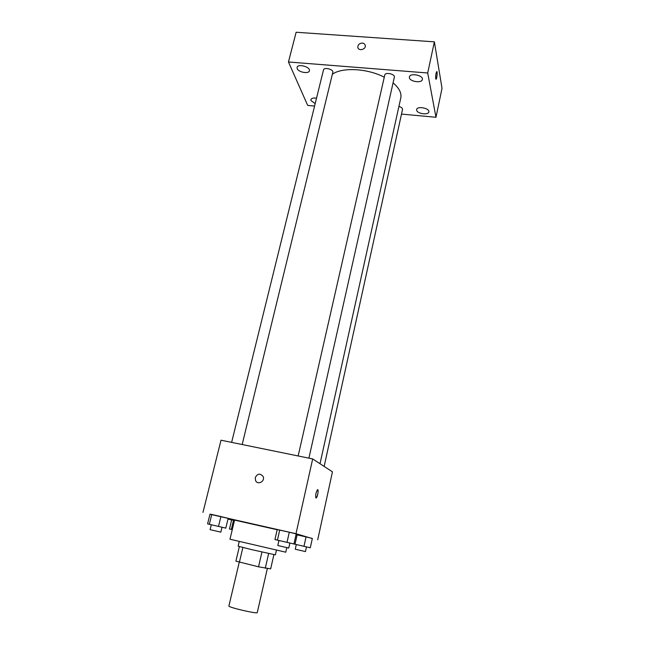<?xml version="1.0" encoding="UTF-8"?>
<svg xmlns="http://www.w3.org/2000/svg" width="645" height="645" viewBox="0 0 645 645"><rect width="100%" height="100%" fill="white"/><g stroke="black" fill="none" stroke-linecap="round" stroke-linejoin="round"><path stroke-width="0.97" d="M239.271 562.142L228.894 605.978C227.766 607.259 257.718 614.225 257.266 612.581L267.353 568.495M273.899 554.627L270.658 568.874L258.524 566.818L235.901 561.134L239.359 546.581M242.883 547.492L239.408 562.174M261.943 552.023L258.524 566.818M276.423 550.25L275.375 554.853L251.357 549.556L238.134 546.186L239.222 541.598M268.651 553.523L265.272 568.261M277.173 529.747L234.57 520.104L229.975 539.212L285.775 552.201L286.807 547.637M289.871 543.034L293.943 543.977L296.184 533.915L289.291 532.23L277.213 529.569L274.931 539.551L289.879 543.025L288.75 548.065L277.793 545.509L278.938 540.486M310.301 547.79L312.341 538.438L306.053 536.898L296.023 534.64L297.119 534.85L295.031 544.235L292.532 543.662L310.301 547.79L295.031 544.235M312.317 538.559L295.99 533.713L209.98 514.25M227.991 519.032L231.644 519.999M225.79 528.118L228.169 518.322L220.921 516.556L210.004 514.154L207.593 523.885L225.79 528.118L207.593 523.885M231.305 529.416L233.514 520.249L231.66 519.91L229.467 528.989L232.273 529.642L229.467 528.989M317.711 539.801L332.449 471.842L312.68 458.934L221.009 440.204L202.982 512.396M312.68 458.934L295.99 533.713M255.267 477.598C257.524 473.478 260.12 473.099 263.071 476.445C265.498 481.259 257.702 485.524 255.565 480.549L255.267 477.598C257.524 473.478 260.128 473.099 263.071 476.445C265.498 481.259 257.702 485.524 255.565 480.549L255.275 477.598M315.945 497.996C315.316 495.553 315.8 492.82 317.413 489.805C318.912 488.386 317.743 496.86 316.292 497.9L316.292 497.9C317.937 494.747 318.404 492.014 317.703 489.7M332.36 74.248C342.148 67.064 367.465 68.354 384.267 77.207M393.063 82.858C399.174 88.059 401.754 93.098 400.787 97.967L320.017 463.723M298.151 455.967L384.759 75.054C385.226 71.853 395.296 74.054 394.345 77.15L308.907 458.16M231.628 442.373L323.492 69.926C324 66.854 333.796 69.386 332.82 72.337L242.165 444.526M398.916 106.441C401.375 107.191 402.577 108.191 402.52 109.448L324.145 466.424M401.496 114.092L435.98 117.277L427.7 72.99L288.46 61.984L307.697 105.425L314.575 106.062M409.398 77.723C409.97 81.738 421.854 83.398 422.354 79.52C423.612 75.32 409.986 72.587 409.39 76.916L409.398 77.723M297.2 68.636C298.506 72.321 308.874 74.159 309.398 70.789C310.713 66.935 297.756 63.387 297.071 67.411L297.2 68.636M316.518 98.201C313.373 97.742 311.495 98.209 310.898 99.612L311.011 100.612L315.187 103.587M416.662 110.206C417.154 113.762 428.425 115.358 428.844 111.924C429.949 108.231 417.146 105.74 416.654 109.545L416.662 110.206M435.98 117.277L442.019 88.341L434.375 41.844L427.7 72.99M435.706 78.698C435.552 75.755 435.875 73.409 436.681 71.643C437.616 70.603 437.004 78.505 436.101 79.19L435.706 78.698M434.375 41.844L296.136 32.25L288.46 61.984M362.313 43.078C364.006 43.288 364.989 44.134 365.272 45.618C365.949 49.73 358.152 51.358 357.806 47.19C357.935 44.642 359.434 43.271 362.313 43.078C364.006 43.288 364.989 44.134 365.272 45.618C365.949 49.73 358.152 51.358 357.806 47.19C357.935 44.65 359.434 43.279 362.313 43.078M436.81 71.587C437.366 73.764 437.133 76.303 436.101 79.19L435.972 79.254M233.514 520.249L231.66 519.91M312.341 538.438L306.053 536.898L303.98 546.323M306.053 536.898L297.119 534.85M296.305 544.533L295.265 549.218L305.448 551.588L306.48 546.904M228.169 518.322L220.921 516.556L218.51 526.425M220.921 516.556L211.77 514.46L209.343 524.288M211.77 514.46L210.004 514.154M211.31 524.748L210.101 529.65L220.824 532.141L222.017 527.239M293.943 543.977L274.931 539.551M296.184 533.915L289.291 532.23L287.017 542.364M289.291 532.23L279.728 530.037L277.431 540.131M279.728 530.037L277.213 529.569"/></g></svg>
